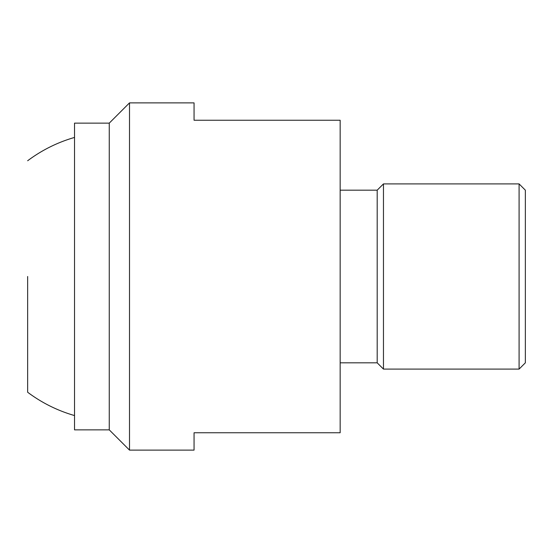 <?xml version="1.0" encoding="UTF-8"?>
<svg xmlns="http://www.w3.org/2000/svg" width="553" height="553" viewBox="0 0 553 553"><rect width="100%" height="100%" fill="white"/><g stroke="black" fill="none" stroke-linecap="round" stroke-linejoin="round"><path stroke-width="0.83" d="M109.252 429.861L74.524 429.861L74.524 123.139L109.252 123.139L109.252 429.861L129.506 450.114L129.506 102.886L109.252 123.139M129.506 102.886L194.062 102.886L194.062 120.243L340.157 120.243L340.157 432.757L194.062 432.757L194.062 450.114L129.506 450.114M340.157 190.17L377.194 190.17L377.194 362.83L383.464 369.093L519.087 369.093L525.35 362.83L525.35 190.17L519.087 183.907L519.087 369.093M377.194 190.17L383.464 183.907L383.464 369.093M27.65 276.5L27.65 392.243L27.65 276.5M383.464 183.907L519.087 183.907M340.157 362.83L377.194 362.83M74.524 137.441A144.679 144.679 0 0 0 27.65 160.757M27.65 392.243A144.679 144.679 0 0 0 74.524 415.559"/></g></svg>
